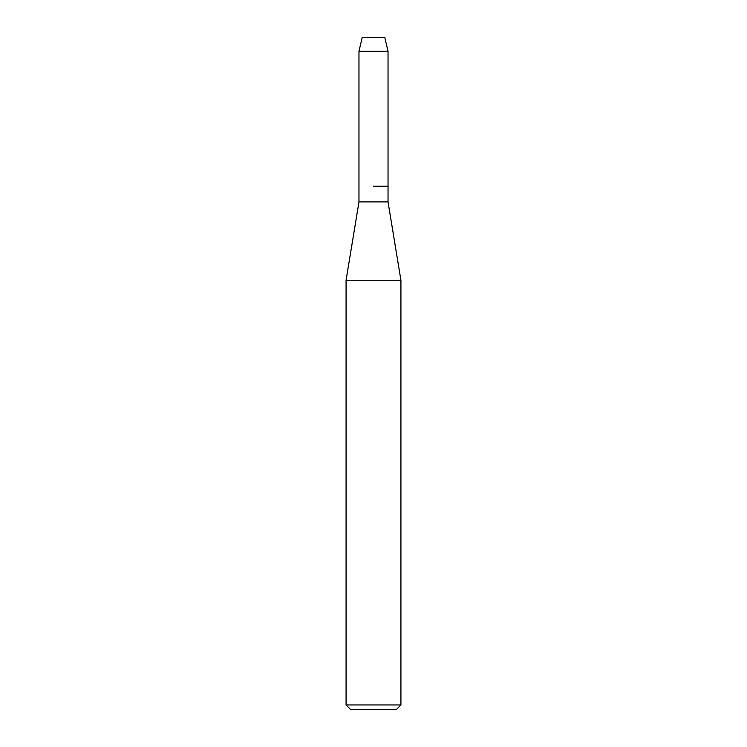 <?xml version="1.0" encoding="UTF-8"?>
<svg xmlns="http://www.w3.org/2000/svg" width="747" height="747" viewBox="0 0 747 747"><rect width="100%" height="100%" fill="white"/><g stroke="black" fill="none" stroke-linecap="round" stroke-linejoin="round"><path stroke-width="1.12" d="M384.78 37.35L362.22 37.35L384.78 37.35L388.029 51.3L388.029 201.895L400.924 280.256L400.924 704.953L346.076 704.953L350.773 709.65L396.227 709.65L400.924 704.953M362.22 37.35L358.971 51.3L358.971 201.895L388.029 201.895M373.5 186.227L388.029 186.227L373.5 186.227M358.971 201.895L346.076 280.256L400.924 280.256M358.971 51.3L388.029 51.3M346.076 280.256L346.076 704.953"/></g></svg>
